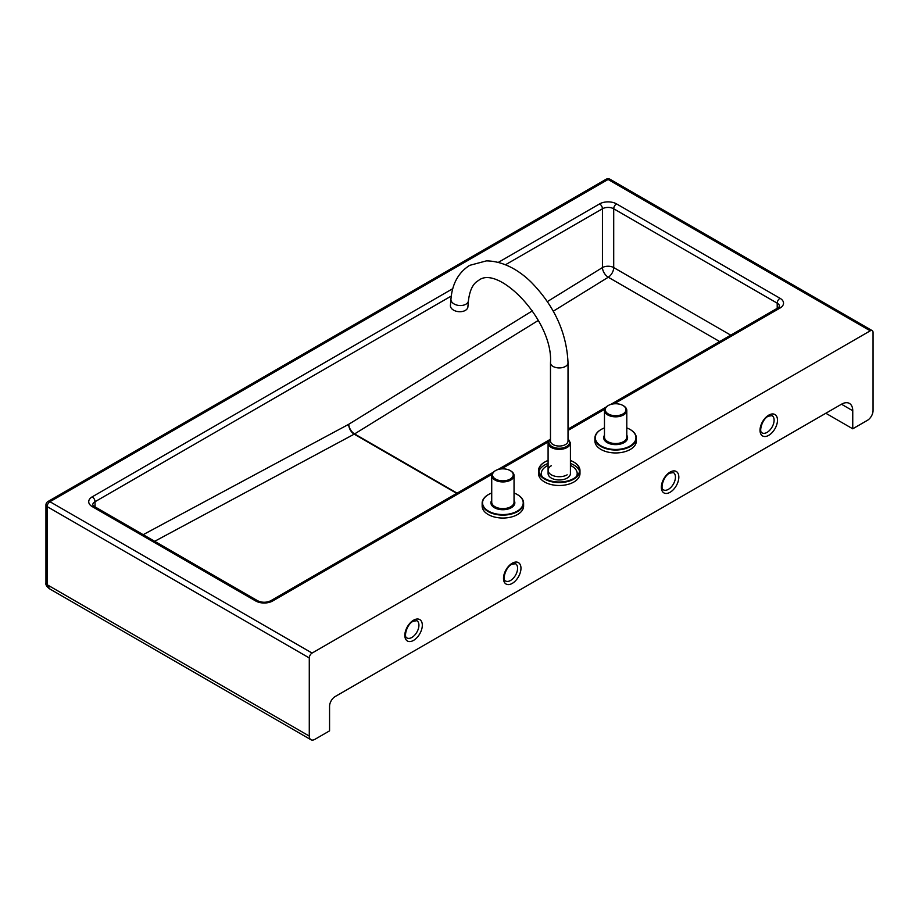 <?xml version="1.0" encoding="UTF-8"?>
<svg xmlns="http://www.w3.org/2000/svg" width="919" height="919" viewBox="0 0 919 919"><rect width="100%" height="100%" fill="white"/><g stroke="black" fill="none" stroke-linecap="round" stroke-linejoin="round"><path stroke-width="1.38" d="M870.236 330.829L312.092 653.064L49.936 501.717L608.079 179.481L870.236 330.829A3.986 2.297 -60 0 1 872.223 330.633A3.986 2.297 -60 0 1 873.05 332.46L873.05 410.575A7.972 4.606 -60 0 1 867.41 420.339L852.752 428.805L825.825 413.263M841.896 403.992A15.945 9.201 -60 0 1 841.896 404.463L852.752 410.736A15.945 9.201 120 0 0 849.455 403.441A15.945 9.201 120 0 0 841.482 404.222L335.205 696.522A7.972 4.606 120 0 0 329.565 706.286L329.565 730.858L314.907 739.324A7.972 4.606 -60 0 1 310.921 739.726A7.972 4.606 -60 0 1 309.278 736.073L309.278 657.947A3.986 2.297 -60 0 1 312.092 653.064M154.668 541.302L354.183 434.159A7.972 4.756 61.8 0 1 348.738 424.291A7.972 4.434 -121.7 0 0 354.573 433.929L538.362 320.409M730.743 335.148L613.708 267.578A7.972 4.606 0 0 0 602.439 267.578A7.972 4.434 -121.7 0 0 608.275 277.228L719.669 341.546M310.921 739.726L49.592 588.838L47.122 584.714A3.986 2.297 180 0 1 45.95 583.094L45.95 504.968A3.986 2.297 0 0 0 47.122 506.599A3.986 2.297 -60 0 1 49.936 501.717A3.986 2.297 60 0 0 47.949 501.521A3.986 3.986 0 0 0 45.95 504.968M852.752 410.736L852.752 428.805M601.118 429.506A20.735 11.97 0 0 0 600.98 429.587A20.735 11.97 0 0 0 594.903 438.053A20.735 11.97 0 0 0 599.613 445.646A20.735 11.97 0 0 0 622.622 449.322A20.735 11.97 0 0 0 636.362 438.053A20.735 11.97 0 0 0 631.652 430.448A20.735 11.97 0 0 0 630.296 429.587A20.735 11.97 0 0 0 630.147 429.506M636.362 438.053L636.362 440.982A20.735 11.97 180 0 1 622.622 452.251A20.735 11.97 180 0 1 599.613 448.575A20.735 11.97 180 0 1 594.903 440.982L594.903 438.053M626.792 427.909A20.333 11.74 180 0 1 630.009 429.426A20.333 11.74 180 0 1 631.342 430.276A20.333 11.74 180 0 1 628.539 446.795A20.333 11.74 180 0 1 599.923 445.175A20.333 11.74 180 0 1 601.256 429.426A20.333 11.74 180 0 1 604.472 427.909M608.033 405.67A11.166 6.444 0 0 0 607.746 405.83A11.166 6.444 0 0 0 604.472 410.379A11.166 6.444 0 0 0 607.011 414.469A11.166 6.444 0 0 0 619.395 416.456A11.166 6.444 0 0 0 626.792 410.379A11.166 6.444 0 0 0 624.254 406.29A11.166 6.444 0 0 0 623.53 405.83A11.166 6.444 0 0 0 623.231 405.67M607.631 413.527A10.362 5.985 180 0 1 608.309 405.497A10.362 5.985 180 0 1 622.967 405.497A10.362 5.985 180 0 1 623.645 405.934A10.362 5.985 180 0 1 622.209 414.354A10.362 5.985 180 0 1 607.631 413.527M488.368 494.606A20.735 11.97 0 0 0 488.219 494.686A20.735 11.97 0 0 0 482.153 503.152A20.735 11.97 0 0 0 488.219 511.607A20.735 11.97 0 0 0 510.815 514.203A20.735 11.97 0 0 0 523.612 503.152A20.735 11.97 0 0 0 517.535 494.686L517.259 494.525A20.333 11.74 180 0 1 517.259 511.125A20.333 11.74 180 0 1 488.506 511.125A20.333 11.74 180 0 1 488.506 494.525A20.333 11.74 180 0 1 491.722 493.009M523.612 503.152L523.612 506.082A20.735 11.97 180 0 1 510.815 517.133A20.735 11.97 180 0 1 488.219 514.537A20.735 11.97 180 0 1 482.153 506.082L482.153 503.152M514.043 493.009A20.333 11.74 180 0 1 517.259 494.525L517.535 494.686M510.769 470.93L510.206 470.597A10.362 5.985 180 0 1 510.206 479.063A10.362 5.985 180 0 1 495.548 479.063A10.362 5.985 180 0 1 495.548 470.597A10.362 5.985 180 0 1 510.206 470.597L510.769 470.93A11.166 6.444 0 0 1 514.043 475.479A11.166 6.444 0 0 1 507.15 481.441A11.166 6.444 0 0 1 494.985 480.04A11.166 6.444 0 0 1 491.722 475.479A11.166 6.444 0 0 1 494.985 470.93A11.166 6.444 0 0 1 495.284 470.758M450.425 305.43A8.765 5.514 4.9 0 0 455.583 311.036A8.765 5.514 4.9 0 0 465.336 310.404A8.765 5.514 4.9 0 0 467.897 306.923L468.426 300.743A8.765 5.514 4.9 0 1 465.864 304.235A8.765 5.514 4.9 0 1 456.111 304.855A8.765 5.514 4.9 0 1 450.942 299.249L450.425 305.43M551.366 465.715A11.166 6.444 0 0 0 548.092 470.275L548.092 473.526A11.166 6.444 0 0 0 554.984 479.488A11.166 6.444 0 0 0 567.149 478.087A11.166 6.444 0 0 0 570.423 473.526L570.423 442.935L568.022 438.708M548.092 470.275A11.166 6.444 0 0 0 554.984 476.226A11.166 6.444 0 0 0 567.149 474.836A11.166 6.444 0 0 1 554.984 476.226A11.166 6.444 0 0 1 548.092 470.275L548.092 442.935A11.166 6.444 0 0 0 554.984 448.886A11.166 6.444 0 0 0 567.149 447.484A11.166 6.444 0 0 0 570.423 442.935M570.423 460.465A20.333 11.74 180 0 1 573.628 461.97A20.333 11.74 180 0 1 573.628 478.569A20.333 11.74 180 0 1 544.875 478.569A20.333 11.74 180 0 1 544.875 461.97A20.333 11.74 180 0 1 548.092 460.465M544.599 462.142L544.599 462.142A20.735 11.97 0 0 0 538.523 470.597A20.735 11.97 0 0 0 551.32 481.659A20.735 11.97 0 0 0 573.915 479.063A20.735 11.97 0 0 0 579.981 470.597A20.735 11.97 0 0 0 573.915 462.142A20.735 11.97 0 0 0 570.423 460.511M548.092 460.511A20.735 11.97 0 0 0 544.737 462.062M538.523 470.597L538.523 473.526A20.735 11.97 0 0 0 551.32 484.589A20.735 11.97 0 0 0 573.915 481.993A20.735 11.97 0 0 0 579.981 473.526L579.981 470.597M579.544 471.068A20.735 11.97 0 0 0 570.423 463.44M548.092 463.44A20.735 11.97 0 0 0 544.599 465.071A20.735 11.97 0 0 0 538.971 471.068M576.397 476.593A17.943 10.362 0 0 0 571.94 466.209A17.943 10.362 0 0 0 570.423 465.416M548.092 465.416A17.943 10.362 0 0 0 542.118 476.593M416.858 620.681A9.971 5.755 -60 0 1 418.926 625.242A9.971 5.755 -60 0 1 411.884 637.441A9.971 5.755 -60 0 1 406.899 637.935C403.498 637.269 406.726 624.242 413.079 621.29L416.858 620.681M413.573 640.371A12.361 7.134 120 0 0 422.315 625.242A12.361 7.134 120 0 0 413.573 620.199A12.361 7.134 120 0 0 404.831 635.328A12.361 7.134 120 0 0 413.573 640.371M673.386 472.573A9.971 5.755 -60 0 1 675.442 477.145A9.971 5.755 -60 0 1 668.4 489.345A9.971 5.755 -60 0 1 663.415 489.838C660.014 489.172 663.254 476.145 669.595 473.193L673.386 472.573M670.089 492.274A12.361 7.134 120 0 0 678.831 477.145A12.361 7.134 120 0 0 670.089 472.09A12.361 7.134 120 0 0 661.347 487.231A12.361 7.134 120 0 0 670.089 492.274M515.525 563.715A9.971 5.755 -60 0 1 517.592 568.275A9.971 5.755 -60 0 1 510.539 580.486A9.971 5.755 -60 0 1 505.553 580.98C502.153 580.314 505.393 567.287 511.734 564.323L515.525 563.715M512.228 583.416A12.361 7.134 120 0 0 520.97 568.275A12.361 7.134 120 0 0 512.228 563.232A12.361 7.134 120 0 0 503.497 578.373A12.361 7.134 120 0 0 512.228 583.416M772.04 415.618A9.971 5.755 -60 0 1 774.108 420.178A9.971 5.755 -60 0 1 767.055 432.389A9.971 5.755 -60 0 1 762.081 432.883C758.669 432.217 761.908 419.179 768.261 416.227L772.04 415.618M768.755 435.319A12.361 7.134 120 0 0 777.485 420.178A12.361 7.134 120 0 0 768.755 415.135A12.361 7.134 120 0 0 760.013 430.264A12.361 7.134 120 0 0 768.755 435.319M614.156 403.809L780.024 308.049A11.958 6.904 0 0 0 780.024 298.284L616.534 203.892A11.958 6.904 0 0 0 599.613 203.892L498.316 262.375M452.803 288.646L92.222 496.834A11.958 6.904 0 0 0 92.222 506.599L255.712 600.992A11.958 6.904 0 0 0 272.633 600.992L491.872 474.411M501.406 468.908L548.229 441.878M568.022 430.448L604.633 409.311M616.534 203.892A3.986 2.297 120 0 0 613.708 208.774L777.21 303.167A3.986 2.297 -60 0 1 780.024 298.284M599.613 203.892A3.986 2.297 60 0 1 602.439 208.774A7.972 4.606 180 0 1 613.708 208.774L613.708 267.578A7.972 4.606 -60 0 1 608.275 277.228L553.307 311.185M777.21 309.669L777.21 303.167A7.972 4.606 180 0 1 779.542 306.418L778.037 307.854A3.986 2.297 60 0 1 780.024 308.049M92.222 496.834A3.986 2.297 60 0 1 95.036 501.717L451.298 296.033M505.461 264.764L602.439 208.774L602.439 267.578L547.414 301.57M493.147 472.332L270.634 600.796A3.986 2.297 60 0 1 272.633 600.992M92.222 506.599A3.986 2.297 -60 0 1 94.209 506.403L92.704 504.968A7.972 4.606 180 0 1 95.036 501.717L95.036 508.23M270.634 600.796C266.326 602.738 262.018 602.738 257.711 600.796A3.986 2.297 120 0 0 255.712 600.992M456.72 493.365L354.183 434.159A7.972 4.606 120 0 0 354.378 434.055A7.972 4.606 120 0 0 354.573 433.929L457.111 493.135M532.469 310.794L348.738 424.291L143.18 534.674M309.278 736.073L47.122 584.714L47.122 506.599L309.278 657.947M608.079 179.481A3.986 2.297 -60 0 1 610.067 179.274A3.986 3.986 0 0 0 606.081 179.274A3.986 2.297 60 0 1 608.079 179.481M626.792 410.379L626.792 437.076A11.166 6.444 180 0 1 619.395 443.142A11.166 6.444 180 0 1 607.011 441.166A11.166 6.444 180 0 1 604.472 437.076L604.472 410.379M604.472 435.25A11.958 6.904 0 0 0 606.391 442.108A11.958 6.904 0 0 0 621.658 443.693A11.958 6.904 0 0 0 626.792 435.25M514.043 475.479L514.043 502.176A11.166 6.444 180 0 1 507.15 508.127A11.166 6.444 180 0 1 494.985 506.725A11.166 6.444 180 0 1 491.722 502.176L491.722 475.479M491.722 500.35A11.958 6.904 0 0 0 494.422 507.702A11.958 6.904 0 0 0 509.402 508.609A11.958 6.904 0 0 0 514.043 500.35M565.461 366.44A8.765 5.066 180 0 1 555.903 367.543A8.765 5.066 180 0 1 550.481 362.856L550.481 440.982A8.765 5.066 180 0 0 555.903 445.658A8.765 5.066 180 0 0 565.461 444.555A8.765 5.066 180 0 0 568.022 440.982L568.022 362.856A8.765 5.066 180 0 1 565.461 366.44M550.481 439.098A10.362 5.985 0 0 0 552.79 446.956A10.362 5.985 0 0 0 566.586 446.508A10.362 5.985 0 0 0 568.022 439.098M778.037 307.854L610.653 404.486M605.897 407.232L568.022 429.093M549.183 439.971L497.903 469.586M257.711 600.796L94.209 506.403M49.592 588.838C46.731 586.678 45.525 584.76 45.95 583.094M47.949 501.521L606.081 179.274M610.067 179.274L872.223 330.633M568.022 362.856C566.678 332.701 554.318 305.717 530.929 281.915C520.717 271.967 505.013 261.122 486.404 260.881L469.701 265.35C458.466 272.449 452.217 283.753 450.942 299.249M468.426 300.743C470.31 285.499 475.916 282.007 478.466 280.536C497.914 263.925 553.399 320.455 550.481 362.856M550.481 438.708L548.092 442.935"/></g></svg>
